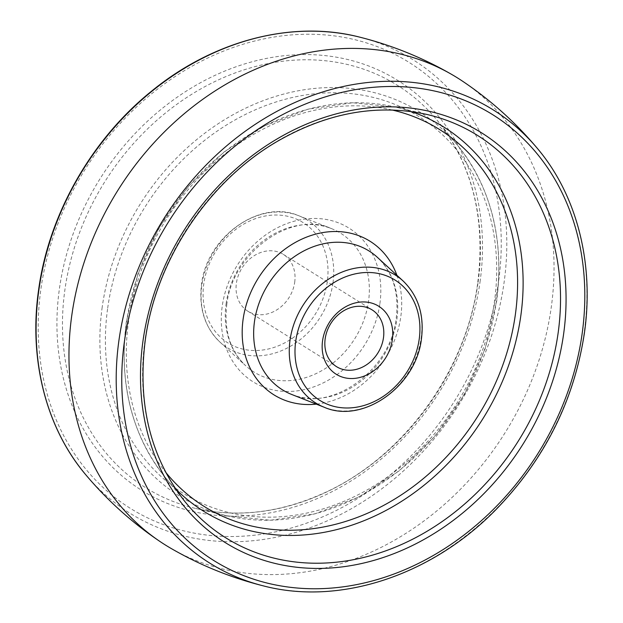 <?xml version="1.0" encoding="UTF-8"?>
<svg xmlns="http://www.w3.org/2000/svg" width="623" height="623" viewBox="0 0 623 623"><rect width="100%" height="100%" fill="white"/><g stroke="black" fill="none" stroke-linecap="round" stroke-linejoin="round"><path stroke-width="0.47" stroke-dasharray="3.12 2.34" d="M294.695 282.289A33.494 27.77 122 0 0 283.301 254.363A33.494 27.77 122 0 0 236.39 283.239A33.494 27.77 122 0 0 247.783 311.165A33.494 27.77 122 0 0 294.695 282.289M171.037 548.411A275.452 228.392 122 0 0 551.215 307.606A275.452 228.392 122 0 0 462.982 81.481M403.136 280.996A75.328 62.464 -58 0 1 421.14 338.001A75.328 62.464 -58 0 1 324.201 407.247M291.611 394.429A81.823 67.845 122 0 0 396.898 319.217A81.823 67.845 122 0 0 377.351 257.307C392.879 272.204 399.172 292.483 396.228 318.135C390.862 370.63 331.015 412.73 291.611 394.429M396.898 275.265A90.592 75.11 -58 0 1 400.784 316.749A90.592 75.11 -58 0 1 316.313 404.14M392.085 109.991A222.201 184.237 122 0 0 128.579 321.172A222.201 184.237 122 0 0 165.625 472.179M175.398 488.673A226.538 187.834 -58 0 1 164.776 476.86A226.538 187.834 -58 0 1 126.516 322.309A226.538 187.834 -58 0 1 395.924 107.179A226.538 187.834 -58 0 1 411.196 111.564M427.277 114.539A237.332 196.782 122 0 0 145.034 339.909A237.332 196.782 122 0 0 185.117 501.834L164.776 476.86C131.414 434.301 118.596 382.631 126.305 321.865L137.932 273.886L158.779 228.166L187.811 186.962L223.587 152.308L264.354 125.924L308.112 109.118L352.704 102.756L395.924 107.179L427.277 114.539M537.221 148.227A267.29 221.624 -58 0 1 584.156 332.76A267.29 221.624 -58 0 1 263.545 585.924M85.779 474.773A267.29 221.624 122 0 0 330.681 519.317A267.29 221.624 122 0 0 504.054 282.678A267.29 221.624 122 0 0 359.455 37.076M498.548 281.658A262.953 218.027 -58 0 1 234.427 536.489A262.953 218.027 -58 0 1 40.892 289.095A262.953 218.027 -58 0 1 305.013 34.265A262.953 218.027 -58 0 1 498.548 281.658M480.029 281.962A241.662 200.38 122 0 0 302.155 54.59A241.662 200.38 122 0 0 59.411 288.792A241.662 200.38 122 0 0 237.285 516.155A241.662 200.38 122 0 0 480.029 281.962M477.966 283.091A237.332 196.782 -58 0 1 195.723 508.461A237.332 196.782 -58 0 1 64.901 289.804A237.332 196.782 -58 0 1 220.106 79.105A237.332 196.782 -58 0 1 437.883 121.166A237.332 196.782 -58 0 1 477.966 283.091M102.203 307.1A226.538 187.834 122 0 0 227.076 515.821A226.538 187.834 122 0 0 496.484 300.691A226.538 187.834 122 0 0 458.224 146.14A226.538 187.834 122 0 0 250.353 105.988A226.538 187.834 122 0 0 102.203 307.1M107.686 308.112A222.201 184.237 -58 0 1 330.875 92.772A222.201 184.237 -58 0 1 494.421 301.828A222.201 184.237 -58 0 1 271.231 517.16A222.201 184.237 -58 0 1 107.686 308.112M379.89 303.689A90.592 75.11 122 0 0 313.213 218.455A90.592 75.11 122 0 0 222.216 306.251A90.592 75.11 122 0 0 288.893 391.478A90.592 75.11 122 0 0 379.89 303.689M226.102 303.783A81.823 67.845 -58 0 1 331.389 228.571A81.823 67.845 -58 0 1 368.512 301.47A81.823 67.845 -58 0 1 319.225 372.048A81.823 67.845 -58 0 1 245.649 365.693A81.823 67.845 -58 0 1 226.102 303.783M332.97 282.873A75.328 62.464 122 0 0 298.799 215.753A75.328 62.464 122 0 0 201.86 284.999A75.328 62.464 122 0 0 219.864 342.004A75.328 62.464 122 0 0 287.6 347.852A75.328 62.464 122 0 0 332.97 282.873M327.285 281.76A70.944 58.827 -58 0 1 256.022 350.515A70.944 58.827 -58 0 1 203.799 283.769A70.944 58.827 -58 0 1 275.062 215.013A70.944 58.827 -58 0 1 327.285 281.76M283.301 254.363L372.079 309.872M195.723 508.461C236.561 517.705 278.341 512.986 321.063 494.327C401.383 459.712 466.206 372.172 477.748 282.647C485.753 219 472.468 165.173 437.883 121.166L458.224 146.14C491.586 188.707 504.404 240.369 496.695 301.135L485.06 349.114L464.213 394.834L435.189 436.038L399.405 470.692L358.638 497.076L314.888 513.882L270.296 520.244L227.076 515.821L195.723 508.461M226.772 304.865C232.145 252.362 291.977 210.27 331.389 228.571L298.799 215.753C260.025 198.62 206.556 236.981 201.525 284.462C198.659 308.105 204.772 327.285 219.864 342.004L245.649 365.693C230.121 350.796 223.828 330.517 226.772 304.865M247.783 311.165L336.568 366.674"/><path stroke-width="0.93" d="M322.558 340.804A40.106 33.253 -58 0 1 362.843 301.937A40.106 33.253 -58 0 1 392.358 339.667A40.106 33.253 -58 0 1 352.073 378.535A40.106 33.253 -58 0 1 322.558 340.804M383.472 337.806A33.494 27.77 122 0 0 372.079 309.872A33.494 27.77 122 0 0 325.175 338.748A33.494 27.77 122 0 0 336.568 366.674A33.494 27.77 122 0 0 383.472 337.806M71.785 315.394A275.452 228.392 122 0 0 160.018 541.519A275.452 228.392 122 0 0 171.037 548.411C200.154 565.24 230.993 577.747 263.545 585.924A267.29 221.624 -58 0 1 118.946 340.322A267.29 221.624 -58 0 1 292.319 103.683A267.29 221.624 -58 0 1 537.221 148.227C515.618 122.544 490.869 100.295 462.982 81.481A275.452 228.392 122 0 0 451.963 74.589A275.452 228.392 122 0 0 71.785 315.394M295.715 341.24A70.944 58.827 122 0 0 347.938 407.987A70.944 58.827 122 0 0 419.201 339.231A70.944 58.827 122 0 0 366.978 272.485A70.944 58.827 122 0 0 295.715 341.24M324.201 407.247A75.328 62.464 -58 0 1 290.03 340.127A75.328 62.464 -58 0 1 335.4 275.148A75.328 62.464 -58 0 1 403.136 280.996L377.351 257.307A81.823 67.845 122 0 0 303.775 250.952A81.823 67.845 122 0 0 254.488 321.53A81.823 67.845 122 0 0 291.611 394.429L324.201 407.247C362.975 424.38 416.444 386.019 421.475 338.538C424.341 314.895 418.228 295.715 403.136 280.996M316.313 404.14A90.592 75.11 -58 0 1 243.11 319.311A90.592 75.11 -58 0 1 314.132 234.552A90.592 75.11 -58 0 1 396.898 275.265M165.625 472.179A222.201 184.237 122 0 0 369.61 512.324A222.201 184.237 122 0 0 515.314 314.888A222.201 184.237 122 0 0 392.085 109.991M411.196 111.564A226.538 187.834 -58 0 1 520.797 315.9A226.538 187.834 -58 0 1 380.684 513.181A226.538 187.834 -58 0 1 175.398 488.673M558.099 333.196A237.332 196.782 122 0 0 427.277 114.539C378.161 103.698 328.765 112.304 279.096 140.354C209.188 180.063 155.875 259.713 145.252 340.353C137.247 404 150.532 457.827 185.117 501.834A237.332 196.782 122 0 0 402.894 543.895A237.332 196.782 122 0 0 558.099 333.196M563.589 334.208A241.662 200.38 -58 0 1 320.845 568.41A241.662 200.38 -58 0 1 142.971 341.038A241.662 200.38 -58 0 1 385.715 106.844A241.662 200.38 -58 0 1 563.589 334.208M124.452 341.342A262.953 218.027 122 0 0 317.987 588.735A262.953 218.027 122 0 0 582.108 333.905A262.953 218.027 122 0 0 388.573 86.511A262.953 218.027 122 0 0 124.452 341.342M38.844 290.24A267.29 221.624 122 0 0 85.779 474.773C45.977 427.845 28.572 359.23 38.618 289.788C48.859 214.141 91.737 138.952 152.121 90.717C213.806 40.394 292.67 19.874 359.455 37.076A267.29 221.624 122 0 0 38.844 290.24M263.545 585.924C339.325 605.681 430.438 575.932 494.748 510.844C544.089 460.498 573.97 401.29 584.382 333.212C594.428 263.77 577.023 195.155 537.221 148.227M160.018 541.519C132.131 522.705 107.382 500.456 85.779 474.773M451.963 74.589C422.846 57.76 392.007 45.253 359.455 37.076"/></g></svg>
